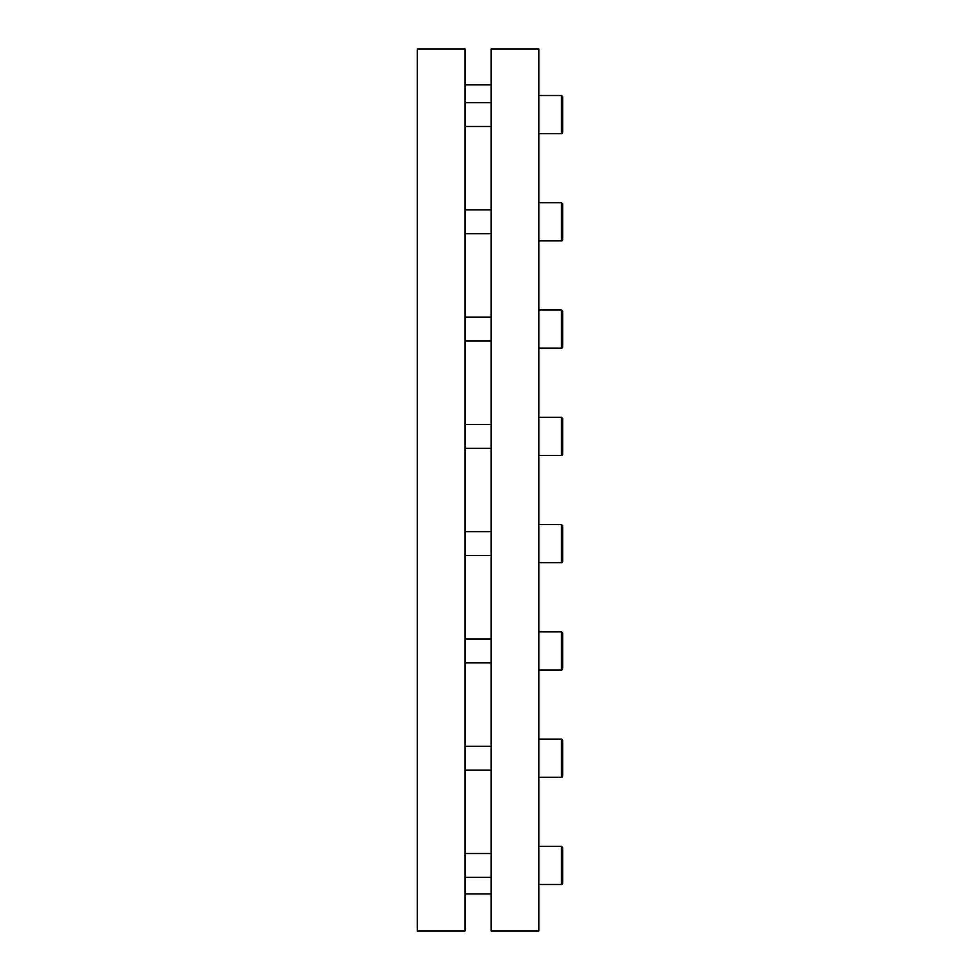 <?xml version="1.0" encoding="UTF-8"?>
<svg xmlns="http://www.w3.org/2000/svg" width="980" height="980" viewBox="0 0 980 980"><rect width="100%" height="100%" fill="white"/><g stroke="black" fill="none" stroke-linecap="round" stroke-linejoin="round"><path stroke-width="1.47" d="M562.704 543.63L562.704 561.516A1.188 1.188 0 0 1 561.516 562.704L561.516 524.57L562.704 525.758L562.704 561.516A1.188 1.188 0 0 1 561.516 562.704L538.865 562.704M538.865 524.57L561.516 524.57M464.973 531.711L491.188 531.711M562.704 650.904L562.704 668.789A1.188 1.188 0 0 1 561.516 669.977L561.516 631.831L562.704 633.031L562.704 668.789A1.188 1.188 0 0 1 561.516 669.977L538.865 669.977M538.865 631.831L561.516 631.831L562.704 633.031L562.704 641.373M464.973 638.985L491.188 638.985M562.704 758.177L562.704 776.05A1.188 1.188 0 0 1 561.516 777.25L561.516 739.104L562.704 740.292L562.704 776.05A1.188 1.188 0 0 1 561.516 777.25L538.865 777.25M538.865 739.104L561.516 739.104L562.704 740.292L562.704 748.647M464.973 746.258L491.188 746.258M562.704 865.45L562.704 883.323A1.188 1.188 0 0 1 561.516 884.511L561.516 846.377L562.704 847.565L562.704 883.323A1.188 1.188 0 0 1 561.516 884.511L538.865 884.511M538.865 846.377L561.516 846.377L562.704 847.565L562.704 855.908M464.973 853.531L491.188 853.531M562.704 525.758L562.704 534.1M562.704 436.37L562.704 454.242A1.188 1.188 0 0 1 561.516 455.43L561.516 417.296L562.704 418.485L562.704 454.242A1.188 1.188 0 0 1 561.516 455.43L538.865 455.43M538.865 417.296L561.516 417.296L562.704 418.485L562.704 426.827M464.973 424.45L491.188 424.45M562.704 329.096L562.704 346.969A1.188 1.188 0 0 1 561.516 348.17L561.516 310.023L562.704 311.211L562.704 319.554M562.704 221.823L562.704 239.708A1.188 1.188 0 0 1 561.516 240.896L561.516 202.75L562.704 203.95L562.704 212.293M562.704 114.55L562.704 132.435A1.188 1.188 0 0 1 561.516 133.623L561.516 95.489L562.704 96.677L562.704 105.019M538.865 310.023L561.516 310.023L562.704 311.211L562.704 346.969A1.188 1.188 0 0 1 561.516 348.17L538.865 348.17M464.973 317.177L491.188 317.177M538.865 202.75L561.516 202.75L562.704 203.95L562.704 239.708A1.188 1.188 0 0 1 561.516 240.896L538.865 240.896M464.973 209.904L491.188 209.904M538.865 95.489L561.516 95.489L562.704 96.677L562.704 132.435A1.188 1.188 0 0 1 561.516 133.623L538.865 133.623M464.973 102.631L491.188 102.631M464.973 49L417.296 49L417.296 931L464.973 931L464.973 49M491.188 931L538.865 931L538.865 49L491.188 49L491.188 931M491.188 555.55L464.973 555.55M491.188 662.823L464.973 662.823M491.188 770.096L464.973 770.096M491.188 877.37L464.973 877.37M491.188 448.289L464.973 448.289M491.188 341.016L464.973 341.016M491.188 233.742L464.973 233.742M491.188 126.469L464.973 126.469M464.973 893.932L491.188 893.932M464.973 84.88L491.188 84.88"/></g></svg>

